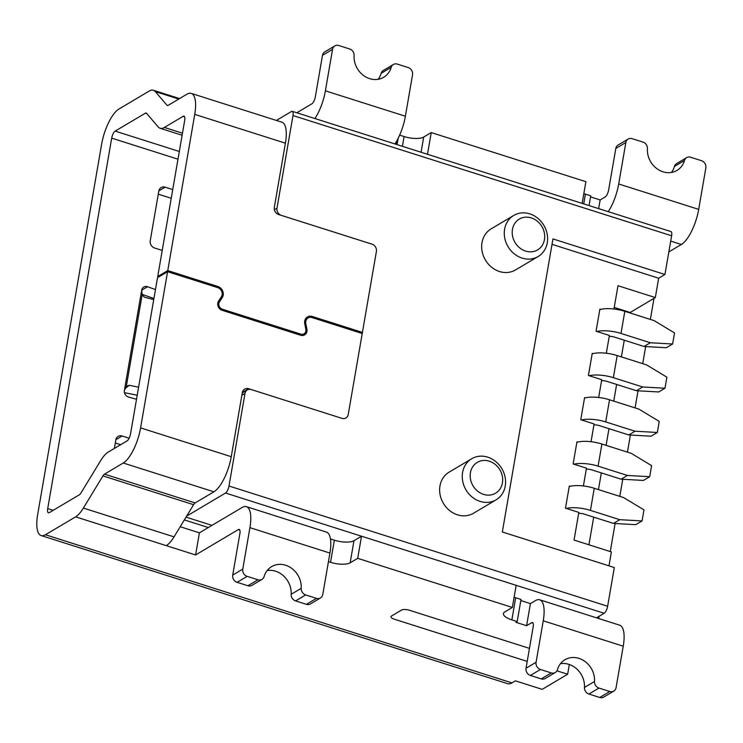 <?xml version="1.0" encoding="UTF-8"?>
<svg xmlns="http://www.w3.org/2000/svg" width="743" height="743" viewBox="0 0 743 743"><rect width="100%" height="100%" fill="white"/><g stroke="black" fill="none" stroke-linecap="round" stroke-linejoin="round"><path stroke-width="1.11" d="M153.727 299.615L144.476 297.172L142.127 294.952L141.699 290.141A5.377 4.69 -120.7 0 1 143.752 287.049A5.377 4.69 -120.7 0 1 147.513 286.742L155.463 289.547M136.508 399.279L128.465 397.003A5.377 4.69 -120.7 0 1 124.369 390.456L126.486 386.202M142.127 294.952L126.347 386.295L129.254 385.301L124.657 388.849M684.507 160.479A20.906 18.231 59.3 0 1 677.003 170.416A20.906 18.231 59.3 0 1 656.914 168.68A20.906 18.231 59.3 0 1 647.413 148.702A5.972 5.21 59.3 0 0 642.955 142.099L632.144 138.662A5.972 5.21 59.3 0 0 628.141 139.062A5.972 5.21 59.3 0 0 625.857 142.498L618.696 183.976L698.689 209.377L705.85 167.909A5.972 5.21 59.3 0 0 701.476 160.683L690.656 157.247A5.972 5.21 59.3 0 0 686.653 157.637A5.972 5.21 59.3 0 0 684.507 160.479L674.458 166.451A5.972 5.21 59.3 0 1 676.604 163.609L686.653 157.637M628.141 139.062L618.083 145.024A5.972 5.21 59.3 0 0 615.808 148.47L608.638 189.939A5.972 2.09 -72.4 0 1 605.173 196.96L600.149 199.951L598.644 208.625M391.199 67.344A20.906 18.231 59.3 0 1 383.694 77.272A20.906 18.231 59.3 0 1 363.606 75.545A20.906 18.231 59.3 0 1 354.105 55.558A5.972 5.21 59.3 0 0 349.647 48.964L338.836 45.527A5.972 5.21 59.3 0 0 334.833 45.917A5.972 5.21 59.3 0 0 332.548 49.363L325.388 90.832L405.381 116.233L412.541 74.764A5.972 5.21 59.3 0 0 408.167 67.539L397.347 64.112A5.972 5.21 59.3 0 0 393.344 64.502A5.972 5.21 59.3 0 0 391.199 67.344L381.15 73.306A5.972 5.21 59.3 0 1 383.295 70.474L393.344 64.502M334.833 45.917L324.775 51.889A5.972 5.21 59.3 0 0 322.49 55.335L315.329 96.804A5.972 2.09 -72.4 0 1 311.865 103.825L296.791 112.778M609.78 691.501A5.972 5.21 59.3 0 0 613.783 691.111A5.972 5.21 59.3 0 0 616.068 687.665L623.238 646.196L543.244 620.795L536.075 662.264A5.972 5.21 59.3 0 0 540.458 669.489L551.269 672.926A5.972 5.21 59.3 0 0 555.272 672.526A5.972 5.21 59.3 0 0 557.417 669.694A20.906 18.231 59.3 0 1 564.921 659.756A20.906 18.231 59.3 0 1 585.01 661.493A20.906 18.231 59.3 0 1 594.521 681.47A5.972 5.21 59.3 0 0 598.969 688.074L609.78 691.501L599.731 697.473A5.972 5.21 59.3 0 0 603.734 697.083L613.783 691.111M594.521 681.47L584.462 687.442A5.972 5.21 59.3 0 0 588.92 694.036L599.731 697.473M512.354 607.449L516.171 585.326L361.516 536.214L357.699 558.337L512.354 607.449L504.813 611.916A14.934 5.108 -170.2 0 0 503.429 613.616A14.934 5.108 -170.2 0 0 511.862 619.885L517.193 621.575L515.939 622.328L526.601 625.708L531.626 622.727A5.972 2.09 107.6 0 1 532.48 622.56A5.972 2.09 107.6 0 1 533.186 626.767L526.025 668.236A5.972 5.21 59.3 0 0 530.4 675.461L541.22 678.888A5.972 5.21 59.3 0 0 545.223 678.498L555.272 672.526M329.929 553.061L249.927 527.66L242.766 569.129A5.972 5.21 59.3 0 0 247.15 576.354L257.96 579.781A5.972 5.21 59.3 0 0 261.963 579.391A5.972 5.21 59.3 0 0 264.109 576.549A20.906 18.231 59.3 0 1 271.613 566.621A20.906 18.231 59.3 0 1 291.702 568.349A20.906 18.231 59.3 0 1 301.212 588.335A5.972 5.21 59.3 0 0 305.661 594.929L316.472 598.366A5.972 5.21 59.3 0 0 320.474 597.976A5.972 5.21 59.3 0 0 322.759 594.53L329.929 553.061A29.859 10.439 -72.4 0 0 326.4 532.062L246.407 506.661A29.859 10.439 -72.4 0 0 242.144 507.469L199.412 532.833L180.196 526.731M301.212 588.335L291.154 594.298A5.972 5.21 59.3 0 0 295.603 600.901L306.422 604.338A5.972 5.21 59.3 0 0 310.425 603.938L320.474 597.976M179.574 98.578L153.411 90.275A29.859 10.439 107.6 0 0 149.148 91.083L118.991 108.989A29.859 10.439 -72.4 0 0 101.652 144.096L37.661 514.565A29.859 10.439 -72.4 0 0 41.181 535.573A29.859 10.439 -72.4 0 0 45.444 534.756L75.61 516.849A29.859 10.439 107.6 0 0 83.383 508.063L174.038 536.855A29.859 10.439 107.6 0 1 166.265 545.641L195.595 554.956L238.317 529.592A5.972 2.09 107.6 0 1 239.172 529.425A5.972 2.09 107.6 0 1 239.878 533.623L232.717 575.091A5.972 5.21 59.3 0 0 237.091 582.317L247.911 585.753A5.972 5.21 59.3 0 0 251.914 585.363L261.963 579.391M141.764 294.228L153.922 298.51M124.453 392.675L137.214 395.23M138.607 387.177L129.254 385.301M114.357 448.438L115.843 439.828A5.972 5.21 -120.7 0 1 118.128 436.382A5.972 5.21 -120.7 0 1 122.131 435.992L129.124 438.212M409.402 610.254A5.972 2.043 -170.2 0 0 401.554 610.049L391.505 616.021A5.972 2.043 -170.2 0 0 390.948 616.69A5.972 2.043 -170.2 0 0 394.319 619.207L527.205 661.4L394.319 619.207A5.972 2.043 -170.2 0 1 390.948 616.69A5.972 2.043 -170.2 0 1 391.505 616.021L401.554 610.049A5.972 2.043 -170.2 0 1 409.402 610.254L529.453 648.37L409.402 610.254M304.834 324.217L305.8 323.642A5.972 5.21 -120.7 0 1 308.048 317.967A5.972 5.21 -120.7 0 1 312.051 317.577L362.222 333.505L348.235 414.51A5.972 5.21 -120.7 0 1 345.95 417.956A5.972 5.21 -120.7 0 1 341.938 418.346L248.617 388.71L242.348 392.434M83.383 508.063L102.943 475.901A5.972 2.09 107.6 0 1 104.494 474.145L123.245 463.01A29.859 10.439 107.6 0 0 140.594 427.903L231.249 456.694L242.329 392.545A5.972 5.21 -120.7 0 1 244.614 389.109A5.972 5.21 -120.7 0 1 248.617 388.71M361.135 333.161L362.417 332.4L376.404 251.394A5.972 5.21 -120.7 0 0 372.029 244.168L278.699 214.541A5.972 5.21 -120.7 0 1 274.325 207.316L285.405 143.176A29.859 10.439 107.6 0 0 281.876 122.177L191.211 93.386A29.859 10.439 107.6 0 1 194.74 114.385L285.405 143.176M305.8 323.642L306.896 329.177A5.972 5.21 -120.7 0 1 304.658 334.852A5.972 5.21 -120.7 0 1 300.646 335.242L222.176 310.323A5.972 5.21 -120.7 0 1 218.553 301.129L221.358 296.829A5.972 5.21 -120.7 0 0 217.745 287.625L167.574 271.697L140.594 427.903M357.699 558.337L350.157 562.813A14.934 5.108 -170.2 0 1 330.542 562.312L334.359 540.189A14.934 5.108 -170.2 0 0 353.974 540.69L361.516 536.214M514.119 597.223A14.934 5.108 -170.2 0 0 515.679 597.771L521.01 599.462L517.193 621.575M589.05 205.579L590.741 195.818L585.4 194.118A14.934 5.108 9.8 0 1 583.84 193.579M582.14 203.387L585.893 181.682L431.237 132.57L423.696 137.046A14.934 5.108 9.8 0 1 404.081 136.545L399.641 135.133M53.152 510.33L47.71 508.602A5.972 2.09 -72.4 0 0 48.416 512.8A5.972 2.09 -72.4 0 0 49.27 512.642L79.427 494.736A5.972 2.09 -72.4 0 0 80.978 492.971L100.537 460.818A29.859 10.439 107.6 0 1 108.311 452.023L127.072 440.896A5.972 2.09 -72.4 0 0 130.536 433.875L157.516 277.668L167.574 271.697M47.71 508.602L111.701 138.133A5.972 2.09 107.6 0 1 115.165 131.112L145.331 113.205L146.9 113.707M194.74 114.385L167.76 270.591L157.711 276.563L184.691 120.357A5.972 2.09 -72.4 0 0 183.985 116.149A5.972 2.09 -72.4 0 0 183.131 116.317L164.379 127.452A29.859 10.439 107.6 0 1 160.117 128.26A29.859 10.439 107.6 0 1 158.203 126.942L146.566 113.307A5.972 2.09 -72.4 0 0 146.176 113.038A5.972 2.09 -72.4 0 0 145.331 113.205M153.411 90.275A29.859 10.439 107.6 0 1 155.315 91.593L166.961 105.227A5.972 2.09 107.6 0 0 167.342 105.497A5.972 2.09 107.6 0 0 168.197 105.33L186.957 94.194A29.859 10.439 107.6 0 1 191.211 93.386M172.729 189.586L165.113 187.171A5.972 5.21 -120.7 0 0 161.11 187.561A5.972 5.21 -120.7 0 0 158.826 191.007L150.225 240.769A5.972 5.21 -120.7 0 0 154.6 247.995L162.225 250.41M208.346 527.53L184.348 519.905M171.234 198.279L158.278 194.164M115.295 442.986L120.672 444.685M431.237 132.57L427.494 154.275M668.839 251.905L681.35 244.484L670.706 241.104M590.546 196.895L600.149 199.951M325.388 90.832A29.859 10.439 107.6 0 1 314.948 118.536M396.493 141.402L396 144.281M397.068 144.616L398.155 138.3M405.381 116.233A29.859 10.439 107.6 0 1 394.942 143.938M378.103 79.306A20.906 18.231 59.3 0 0 381.15 73.306M618.696 183.976A29.859 10.439 107.6 0 1 608.257 211.681M671.412 172.45A20.906 18.231 59.3 0 0 674.458 166.451M698.689 209.377A29.859 10.439 107.6 0 1 681.35 244.484M167.76 270.591L217.931 286.519A7.17 6.25 -120.7 0 1 222.268 297.562L219.473 301.862A4.774 4.17 59.3 0 0 222.361 309.218L300.841 334.136A4.774 4.17 59.3 0 0 304.045 333.821A4.774 4.17 59.3 0 0 305.837 329.288L304.741 323.744A7.17 6.25 -120.7 0 1 307.435 316.945A7.17 6.25 -120.7 0 1 312.246 316.472L362.417 332.4M157.711 276.563L158.798 276.907M41.181 535.573L507.71 683.709A29.859 10.439 107.6 0 0 511.973 682.901L515.428 680.848L542.195 689.346L567.643 674.235L556.934 670.836M569.324 664.493L567.643 674.235M334.359 540.189L330.459 538.954M543.244 620.795A29.859 10.439 -72.4 0 0 539.715 599.796A29.859 10.439 -72.4 0 0 535.452 600.613L530.428 603.595L520.824 600.548M330.542 562.312L328.443 561.643M195.595 554.956L199.412 532.833M249.927 527.66A29.859 10.439 -72.4 0 0 246.407 506.661M291.154 594.298A20.906 18.231 59.3 0 0 267.155 570.55M526.601 625.708L530.428 603.595M584.462 687.442A20.906 18.231 59.3 0 0 560.463 663.694M539.715 599.796L619.708 625.197A29.859 10.439 107.6 0 1 623.238 646.196M231.249 456.694A29.859 10.439 107.6 0 1 213.91 491.801L195.149 502.927A5.972 2.09 107.6 0 0 193.598 504.692L174.038 536.855M629.117 312.144L629.024 312.654M624.269 340.201L621.38 356.891M616.625 384.437L613.746 401.127M608.981 428.674L606.102 445.363M601.347 472.91L598.459 489.6M593.703 517.147L588.93 544.786M653.998 298.352L650.357 319.434M645.667 346.572L642.714 363.661M638.023 390.809L635.07 407.898M630.389 435.045L627.436 452.134M622.745 479.281L619.792 496.37M615.102 523.518L610.263 551.566M599.081 616.291L598.691 618.52M242.264 392.936L247.28 389.954A5.972 5.21 -120.7 0 0 244.995 393.4L228.993 486.015A5.972 2.09 107.6 0 1 225.528 493.036L186.651 516.116M596.49 617.823L604.161 613.272A5.972 2.09 -72.4 0 0 607.635 606.251L614.322 567.541L502.324 531.979L552.95 238.921L664.939 274.483L671.626 235.782A5.972 2.09 -72.4 0 0 670.92 231.575L292.287 111.348A5.972 2.09 107.6 0 1 292.993 115.546L276.99 208.161A5.972 5.21 -120.7 0 0 281.365 215.386L372.029 244.168A5.972 5.21 -120.7 0 1 376.404 251.394L348.235 414.51A5.972 5.21 -120.7 0 1 345.95 417.956A5.972 5.21 -120.7 0 1 341.938 418.346L251.283 389.564A5.972 5.21 -120.7 0 0 247.28 389.954M614.229 307.426L630.185 312.487L655.317 297.562L617.981 285.711L613.959 309.014M655.317 297.562L658.66 278.216L552.012 244.345M608.972 565.841L611.378 551.919L574.051 540.068L578.825 512.419L565.488 508.184L569.314 486.071L570.095 486.312M577.729 442.076L576.949 441.834L573.132 463.948L586.468 468.183L583.394 485.959M585.373 397.839L584.592 397.598L580.775 419.711L594.103 423.947L591.038 441.723M593.016 353.612L592.236 353.362L588.41 375.475L601.746 379.71L598.672 397.486M600.65 309.376L599.88 309.125L596.053 331.239L609.39 335.474L606.316 353.25M658.66 278.216L664.939 274.483M211.978 525.375L186.029 517.137M538.136 256.521L515.512 269.95A23.887 20.832 -120.7 0 1 485.411 260.041A23.887 20.832 -120.7 0 1 491.123 228.872L513.747 215.442A23.887 20.832 -120.7 0 1 529.759 213.863A23.887 20.832 -120.7 0 1 547.136 233.896A23.887 20.832 -120.7 0 1 538.136 256.521A23.887 20.832 -120.7 0 1 508.026 246.62A23.887 20.832 -120.7 0 1 513.747 215.442M496.11 499.816L473.495 513.246A23.887 20.832 -120.7 0 1 443.385 503.336A23.887 20.832 -120.7 0 1 449.097 472.158L471.721 458.728A23.887 20.832 59.3 0 0 462.722 481.362A23.887 20.832 59.3 0 0 480.099 501.395A23.887 20.832 59.3 0 0 496.11 499.816A23.887 20.832 59.3 0 0 505.11 477.192A23.887 20.832 59.3 0 0 487.733 457.159A23.887 20.832 59.3 0 0 471.721 458.728M276.396 120.431L291.432 111.506A5.972 2.09 107.6 0 1 292.287 111.348M483.563 494.374A17.916 15.622 59.3 0 0 501.72 473.885A17.916 15.622 59.3 0 0 474.006 465.09A17.916 15.622 59.3 0 0 483.563 494.374M531.319 217.903A17.916 15.622 -120.7 0 1 540.876 247.187A17.916 15.622 -120.7 0 1 513.162 238.382A17.916 15.622 -120.7 0 1 531.319 217.903M644.051 346.479L666.341 347.724L672.619 344L650.329 342.755L644.051 346.479L614.721 337.173A5.972 2.043 -170.2 0 0 609.223 336.421M650.329 342.755L620.999 333.44A20.906 7.161 -170.2 0 0 596.833 331.489M672.619 344L674.533 332.938L654.156 320.632L624.826 311.326A20.906 7.161 -170.2 0 0 599.796 309.599M636.407 390.716L658.697 391.96L664.976 388.236L642.695 386.992L636.407 390.716L607.077 381.41A5.972 2.043 -170.2 0 0 601.579 380.657M642.695 386.992L613.365 377.676A20.906 7.161 -170.2 0 0 589.19 375.726M664.976 388.236L666.889 377.175L646.512 364.869L617.182 355.553A20.906 7.161 -170.2 0 0 592.152 353.835M628.773 434.952L651.054 436.197L657.341 432.472L635.051 431.228L628.773 434.952L599.434 425.637A5.972 2.043 -170.2 0 0 593.945 424.894M635.051 431.228L605.721 421.913A20.906 7.161 -170.2 0 0 581.555 419.962M657.341 432.472L659.245 421.411L638.869 409.105L609.539 399.79A20.906 7.161 -170.2 0 0 584.509 398.072M621.129 479.189L643.419 480.433L649.698 476.7L627.408 475.455L621.129 479.189L591.799 469.873A5.972 2.043 -170.2 0 0 586.301 469.13M627.408 475.455L598.078 466.149A20.906 7.161 -170.2 0 0 573.912 464.199M649.698 476.7L651.611 465.647L631.234 453.341L601.904 444.026A20.906 7.161 -170.2 0 0 576.874 442.308M613.486 523.425L635.776 524.669L642.054 520.936L619.773 519.691L613.486 523.425L584.156 514.11A5.972 2.043 -170.2 0 0 578.658 513.367M619.773 519.691L590.444 510.385A20.906 7.161 -170.2 0 0 566.268 508.435M642.054 520.936L643.967 509.884L623.591 497.578L594.261 488.262A20.906 7.161 -170.2 0 0 569.231 486.544M147.513 286.742L141.69 290.197M625.857 142.498L615.808 148.47M332.548 49.363L322.49 55.335M598.969 688.074L588.92 694.036M551.269 672.926L541.22 678.888M536.075 662.264L526.025 668.236M540.458 669.489L530.4 675.461M316.472 598.366L306.422 604.338M295.603 600.901L305.661 594.929M247.911 585.753L257.96 579.781M242.766 569.129L232.717 575.091M247.15 576.354L237.091 582.317M122.131 435.992L115.862 439.717M305.912 329.762L306.896 329.177M350.157 562.813L353.974 540.69M511.862 619.885L515.679 597.771M585.4 194.118L583.719 203.888M423.696 137.046L421.077 152.241M404.081 136.545L402.4 146.306M141.486 291.395L124.583 389.202M111.701 138.133L177.986 159.178M115.165 131.112L179.314 151.479M310.788 317.335L312.246 316.472M183.131 116.317L184.589 116.781M164.379 127.452L182.472 133.192M155.315 91.593L178.784 99.051M166.961 105.227L167.807 105.497M511.973 682.901L45.444 534.756M531.626 622.727L533.084 623.191M238.317 529.592L239.775 530.047M75.61 516.849L166.265 545.641M123.245 463.01L213.91 491.801M104.494 474.145L195.149 502.927M102.943 475.901L193.598 504.692M165.113 187.171L158.844 190.886M299.559 334.898L300.841 334.136M221.191 309.915L222.361 309.218M217.848 302.819L219.473 301.862M220.002 298.909L222.268 297.562M216.65 287.281L217.931 286.519M225.528 493.036L604.161 613.272M228.993 486.015L607.635 606.251M244.995 393.4L241.865 395.257M292.993 115.546L671.626 235.782M274.399 209.702L276.99 208.161M620.999 333.44L624.826 311.326M613.365 377.676L617.182 355.553M605.721 421.913L609.539 399.79M598.078 466.149L601.904 444.026M590.444 510.385L594.261 488.262M308.048 317.967L305.076 319.731M182.119 135.254L160.117 128.26M304.045 333.821L301.361 335.418"/></g></svg>

